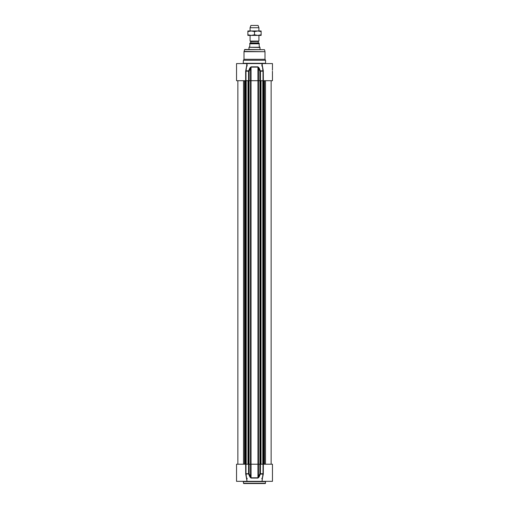 <?xml version="1.0" encoding="UTF-8"?>
<svg xmlns="http://www.w3.org/2000/svg" width="509" height="509" viewBox="0 0 509 509"><rect width="100%" height="100%" fill="white"/><g stroke="black" fill="none" stroke-linecap="round" stroke-linejoin="round"><path stroke-width="0.76" d="M243.448 481.616L265.552 481.616L265.278 483.55L243.722 483.55L243.175 481.342M245.643 464.208L245.713 474.159L249.136 473.726L249.136 464.208L236.539 464.208L236.539 481.342L246.986 481.342L245.987 473.726L245.987 464.208M262.377 481.342L272.461 481.342L272.461 464.208L263.013 464.208L263.013 473.726L262.014 481.342L246.623 481.342L246.986 481.342L246.623 481.342L246.986 481.342L246.744 479.026M248.545 464.208L248.57 474.013L249.983 477.111L251.071 478.078L257.929 478.078L259.017 477.111L260.43 474.013L263.287 474.159L263.357 464.208M249.136 464.208L250.523 464.208L250.523 476.818L249.136 473.726L245.643 473.726M263.013 464.208L259.864 464.208L259.864 473.726L260.43 474.013L260.455 464.208M263.357 473.726L259.864 473.726L258.477 476.818L258.477 464.208L259.864 464.208M251.071 478.078L251.058 464.208L257.942 464.208L257.942 477.792L251.058 477.792L250.523 476.818L249.983 477.111M259.017 477.111L258.477 476.818L257.929 478.078M258.477 464.208L257.942 464.208M251.058 464.208L250.523 464.208M261.868 478.88L261.925 478.193M247.075 478.193L247.132 478.88M262.256 479.026L263.287 474.159M246.687 478.339L245.72 474.172L246.763 479.726M262.708 476.093L262.313 478.339M262.237 479.86L262.014 481.342M246.763 65.069L246.763 63.58L236.539 63.58L236.539 80.708L245.987 80.708L245.987 71.196L246.986 63.58L247.132 66.043M261.868 66.043L262.008 63.58L263.013 71.196L263.013 80.708L272.461 80.708L272.442 71.215M243.448 60.266L244.002 59.305L264.998 59.305L265.552 60.266L243.448 60.266L243.175 63.58M244.498 49.691L264.502 49.691L244.765 49.488L244.04 51.409A1.107 1.107 0 0 0 244.002 51.695L244.002 59.305M259.864 80.708L258.477 80.708L258.477 68.098L259.864 71.196L259.864 80.708L263.013 80.708M257.929 66.838L257.942 80.708L251.058 80.708L251.058 67.124L257.942 67.124L258.477 68.098L259.017 67.812L257.929 66.838L251.071 66.838L249.983 67.812L248.57 70.904L245.713 70.764L245.643 71.196L246.763 65.197M245.643 80.708L245.643 71.196L249.136 71.196L250.523 68.098L250.523 80.708L249.136 80.708L249.136 71.196L248.57 70.904L248.545 80.708L249.136 80.708M246.623 63.58L262.377 63.58M263.357 80.708L263.287 70.764L260.43 70.904L259.017 67.812M245.987 80.708L248.545 80.708M260.455 80.708L260.455 71.196L259.864 71.196L263.357 71.196M257.942 80.708L258.477 80.708M249.983 67.812L250.523 68.098L251.071 66.838M250.523 80.708L251.058 80.708M262.014 63.58L272.461 63.58L272.461 70.204M262.256 65.896L262.313 66.584M246.687 66.584L246.744 65.896M263.287 70.764L262.237 65.069M259.196 43.131L259.196 43.793L259.196 43.131L249.804 43.131L250.772 42.915L250.772 41.604L250.078 41.076L258.922 41.076L258.922 35.395M249.804 46.338L249.111 47.28L259.889 47.28L259.196 46.338L259.196 43.793L249.804 43.793L249.804 43.131L249.804 46.338M249.111 47.28L260.029 47.515L260.029 49.488M248.971 47.515L248.971 49.488M258.922 27.728L258.095 25.45L250.905 25.45L250.078 27.728L258.922 27.728L258.922 30.979M250.078 27.728L250.078 30.979M250.078 35.395L250.078 41.076M261.13 35.395L247.87 35.395L247.87 34.803L251.185 35.395L254.5 34.803L257.815 35.395L261.13 34.803L261.13 35.395M247.87 30.979L261.13 30.979L261.13 31.571L257.815 30.979L254.5 31.571L251.185 30.979L247.87 31.571L247.87 30.979M261.13 34.803L261.13 31.571M254.5 34.803L254.5 31.571M247.87 34.803L247.87 31.571M265.552 483.276L243.448 483.276M244.002 51.695L264.998 51.695L264.998 59.305M244.04 51.409L264.998 51.695M265.552 60.266L265.552 63.301L243.448 63.301M257.955 80.708L257.955 464.208M258.496 80.708L258.496 464.208M251.045 80.708L251.045 464.208M250.504 80.708L250.504 464.208M249.092 80.708L249.092 464.208M248.888 80.708L248.888 464.208M248.239 80.708L248.239 464.208M247.991 80.708L247.991 464.208M246.203 80.708L246.203 464.208M246.051 80.708L246.051 464.208M245.567 80.708L245.567 464.208M245.37 80.708L245.37 464.208M245.217 80.708L245.217 464.208M244.842 80.708L244.842 464.208M244.524 80.708L244.524 464.208M243.525 80.708L243.525 464.208M265.475 80.708L265.475 464.208M264.476 80.708L264.476 464.208M264.158 80.708L264.158 464.208M263.783 80.708L263.783 464.208M263.63 80.708L263.63 464.208M263.433 80.708L263.433 464.208M262.949 80.708L262.949 464.208M262.797 80.708L262.797 464.208M261.009 80.708L261.009 464.208M260.761 80.708L260.761 464.208M260.112 80.708L260.112 464.208M259.908 464.208L259.908 80.708M250.772 41.604L258.343 41.414L250.657 41.414M258.228 41.604L258.228 42.915L250.772 42.915M264.502 49.691L264.96 51.409M262.237 63.58L262.237 65.197M247.959 464.208L247.959 80.708M245.58 464.208L245.58 80.708M237.868 464.208L237.868 80.708M271.132 464.208L271.132 80.708M263.42 464.208L263.42 80.708M261.041 464.208L261.041 80.708M258.343 41.414L258.922 41.076"/></g></svg>

